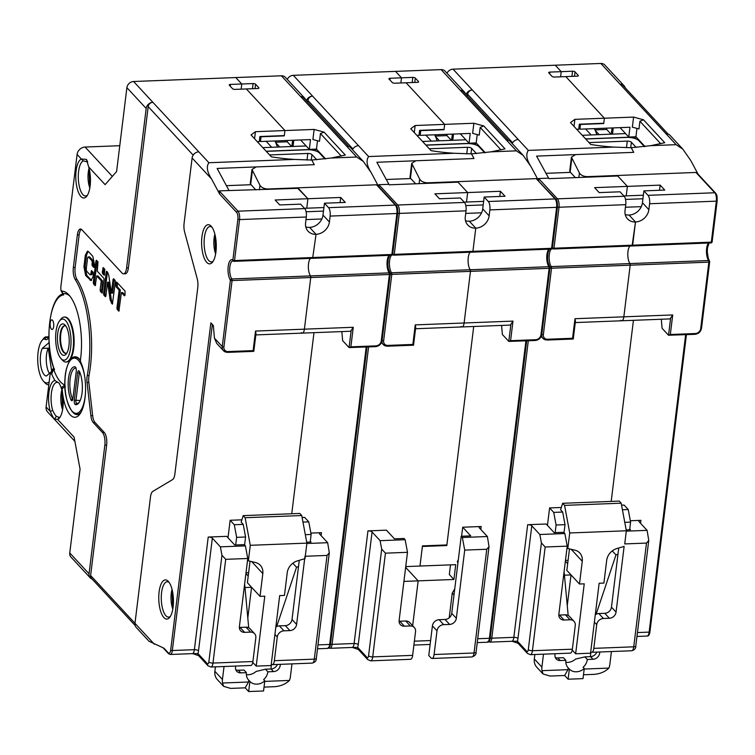 <?xml version="1.0" encoding="UTF-8"?>
<svg xmlns="http://www.w3.org/2000/svg" width="755" height="755" viewBox="0 0 755 755"><rect width="100%" height="100%" fill="white"/><g stroke="black" fill="none" stroke-linecap="round" stroke-linejoin="round"><path stroke-width="1.13" d="M266.241 151.34L307.464 149.754A9.324 3.445 -173 0 1 319.431 153.01L324.952 158.965M262.806 147.631L306.143 145.951M315.826 149.122L315.788 150.943M266.128 151.217L315.986 149.292M311.268 160.06L311.938 154.577L316.751 159.777M311.938 154.577A3.218 1.189 7 0 0 307.814 153.454L307.002 160.069M269.573 154.935L307.814 153.454M271.696 147.282L266.93 142.148A22.499 19.139 137.2 0 0 266.09 141.308M274.829 140.968A29.568 25.16 -42.8 0 1 277.321 147.065M425.971 145.177L467.185 143.582A9.324 3.445 -173 0 1 479.161 146.838L484.682 152.793M422.526 141.459L465.873 139.788M475.556 142.95L475.508 144.781M425.858 145.045L475.716 143.12M470.988 153.888L471.667 148.414L476.481 153.605M471.667 148.414A3.218 1.189 7 0 0 467.534 147.291L466.722 153.897M429.302 148.763L467.534 147.291M431.416 141.119L426.65 135.976A22.499 19.139 137.2 0 0 425.82 135.136M434.559 134.796A29.568 25.16 -42.8 0 1 437.051 140.902M567.666 563.674L565.372 561.192L567.666 563.674M572.224 650.074L575.65 653.783L590.552 653.207L599.14 583.256L603.906 583.077L606.699 560.314A12.854 10.938 -42.8 0 1 616.948 548.517L624.13 546.394L616.061 612.107A6.427 5.474 -42.8 0 1 609.379 618.26L603.415 618.487A6.427 5.474 137.2 0 0 596.724 624.649L593.817 648.356A6.427 2.397 87.8 0 1 591.769 652.301A6.427 2.397 87.8 0 1 590.797 651.81L590.731 651.744M571.167 549.281L582.265 561.258A12.854 10.938 -42.8 0 0 579.774 552.971A12.854 10.938 -42.8 0 0 574.838 550.15L567.817 548.489L569.723 532.964L626.348 530.784L624.734 543.921L646.488 543.081L648.762 540.467L647.11 530.359L639.079 521.696A3.218 1.189 -173 0 1 638.862 521.186A3.218 1.189 -173 0 1 640.91 520.337L630.331 520.752M621.563 505.161L624.102 505.057L628.235 509.521L630.585 522.13L629.651 529.755M611.201 501.414L633.436 320.328L611.201 501.414M616.061 612.107L611.474 607.152L618.732 547.988M611.474 607.152A6.427 5.474 -42.8 0 1 604.783 613.305L609.379 618.26M595.28 614.74A6.427 5.474 137.2 0 1 598.828 613.541L604.783 613.305M626.178 529.887L630.472 529.727L629.745 528.944M647.11 530.359L626.301 531.161M575.65 653.783L584.238 583.832L579.472 584.021L566.845 570.393L569.487 548.885M582.265 561.258L579.472 584.021M698.149 174.273L690.702 160.428L682.841 149.15L676.15 144.677L650.744 145.668L631.237 147.706L633.738 152.35L631.237 147.716L613.9 147.083L528.349 150.387C525.64 154.19 526.518 159.588 530.973 166.6L538.419 180.445L530.973 166.6L523.111 155.322L516.429 150.849L491.014 151.84L471.516 153.878L474.008 158.522L471.516 153.878L454.18 153.256L368.619 156.559C365.911 160.353 366.788 165.76 371.252 172.763L378.689 186.608L371.252 172.763L363.391 161.494L356.7 157.021L331.294 158.012L311.787 160.041L314.288 164.684L311.787 160.051L294.45 159.428L208.899 162.731C206.19 166.525 207.059 171.923 211.523 178.935L219.686 194.111L219.158 190.873L298.291 188.325L307.927 198.725L306.766 208.21L323.914 207.549M625.234 214.543A12.854 10.938 137.2 0 0 629.066 215.052L635.493 221.989L629.066 215.052A12.854 10.938 137.2 0 0 642.439 202.736L643.892 190.883L648.026 195.337A6.427 2.397 87.8 0 1 649.593 203.746L648.866 209.673A12.854 10.938 -42.8 0 1 635.493 221.989L632.095 245.913L632.643 245.177L711.314 242.138L716.344 201.16A6.427 2.397 -92.2 0 0 714.777 192.761A1.284 1.095 -42.8 0 1 715.58 193.072C716.995 195.328 717.118 195.016 717.165 200.83A1.284 0.472 -173 0 1 716.344 201.16L649.593 203.746M659.53 190.279L660.163 185.126L664.749 190.071L643.892 190.883M623.913 195.96L643.364 195.215M613.9 147.083A84.909 31.408 -173 0 1 599.602 145.753A78.227 28.945 -173 0 1 590.769 144.469L570.487 122.603L574.885 119.347L604.387 118.214L565.806 76.604L554.491 77.048A1.925 0.717 -173 0 1 552.009 76.368L548.791 72.905A1.925 0.717 -173 0 1 548.668 72.603A1.925 0.717 -173 0 1 549.895 72.093L572.545 71.215A1.925 0.717 -173 0 1 575.017 71.885L578.236 75.358A1.925 0.717 -173 0 1 578.358 75.66A1.925 0.717 -173 0 1 577.131 76.17L565.806 76.604L604.387 118.214L603.726 123.546L580.482 124.443L579.906 129.19L629.963 127.255L628.764 137.032L620.053 127.633M628.764 137.032L635.918 136.759L645.006 146.555M575.621 154.596L633.738 152.35L536.588 156.106L548.904 178.642L617.741 175.99L627.386 186.391L626.216 195.875L627.386 186.391L617.279 175.49L587.475 176.642C583.672 176.566 580.972 175.339 579.406 172.933L571.431 157.163L575.621 154.596M571.78 158.758L570.157 171.998L569.751 170.847M570.157 171.998L575.367 177.623M617.212 176.009L617.279 175.49L695.95 172.451L697.431 173.499M660.163 185.126L594.6 187.655L599.196 192.61L620.053 191.798L624.187 196.262A6.427 2.397 -92.2 0 1 625.753 204.662L559.002 207.238A1.284 0.472 -173 0 1 557.454 206.879M682.841 149.15L670.034 135.343A6.427 5.474 137.2 0 0 666.052 133.786L620.129 84.258A6.427 5.474 -42.8 0 1 624.111 85.815A6.427 5.474 -42.8 0 1 625.225 87.825M668.109 134.088L622.922 85.343A4.502 3.832 137.2 0 0 620.129 84.258L600.838 63.458L555.246 65.213L561.22 71.65L560.587 76.812L561.22 71.65L555.246 65.213L453.038 69.158A6.427 5.474 137.2 0 0 446.988 73.216M624.111 85.815L604.831 65.015A6.427 5.474 137.2 0 0 600.838 63.458M552.424 247.848A1.284 0.472 7 0 0 553.972 248.216A1.284 0.481 87.8 0 1 553.566 248.999L632.237 245.96A1.284 0.481 -92.2 0 0 632.237 245.96A1.284 0.481 -92.2 0 0 632.643 245.177L635.493 221.989A12.854 10.938 -42.8 0 1 627.518 218.874A12.854 10.938 -42.8 0 1 625.027 210.588L625.753 204.662M629.934 263.589A9.645 3.596 87.8 0 1 627.801 254.284A9.645 3.596 87.8 0 1 629.963 246.055A9.645 3.596 -92.2 0 0 627.801 254.275A9.645 3.596 -92.2 0 0 629.925 263.57A1.284 0.481 87.8 0 1 630.189 265.184L629.925 263.58L708.596 260.532A1.284 1.029 -34.8 0 1 709.587 261.607A1.284 0.472 -173 0 1 709.672 261.815A1.284 0.472 -173 0 1 708.86 262.145L551.518 268.223A1.284 0.472 -173 0 1 549.961 267.855M541.807 334.323A1.284 0.472 7 0 0 543.355 334.682A5.143 4.379 137.2 0 0 547.545 339.24A1.284 0.481 87.8 0 1 547.13 340.033L573.253 339.023L575.452 321.186L574.98 318.714L623.847 316.826L630.189 265.184L623.847 316.826A6.427 2.397 87.8 0 1 621.799 320.771A6.427 2.397 -92.2 0 0 623.847 316.826L672.714 314.939L670.629 318.044A6.427 2.397 87.8 0 1 669.477 318.931L621.799 320.771A6.427 2.397 -92.2 0 1 620.827 320.28M672.714 314.939L670.317 334.503L668.524 335.239L662.088 328.302L661.295 319.252M694.742 334.229A1.284 0.481 -92.2 0 0 694.94 334.323L668.524 335.239L670.629 318.044M642.93 198.754L625.536 199.424M611.069 134.173L606.68 129.445L606.841 128.142M612.06 127.944L611.295 134.163M599.149 134.635L595.233 130.417M594.978 129.898L606.68 129.445M613.258 127.897L612.494 134.116M576.707 129.313L578.707 129.228L579.33 124.197L603.764 123.254L604.387 118.214L633.587 117.082L643.496 119.781L664.749 142.704L650.744 145.668M660.748 143.743L639.9 121.253L638.957 128.954L632.35 127.161L633.587 117.082M635.918 136.759L636.946 128.407M579.906 129.19L578.859 128.057M639.9 121.253L643.496 119.781M547.451 525.414L549.602 507.936L561.333 507.483M567.26 605.661L571.035 574.914L564.429 575.206M534.87 654.5L534.323 658.964A12.854 10.938 137.2 0 0 536.814 667.25L542.769 673.677M590.363 656.661L590.938 651.952M568.109 679.207L569.355 669.1L568.204 667.864L567.977 669.666L564.665 675.489L568.109 679.207L583.011 678.632L584.247 668.524L583.105 667.288A11.57 9.843 -42.8 0 0 587.324 659.483L584.899 656.869L575.527 659.115A11.57 9.843 -42.8 0 1 565.816 662.295M534.323 658.964L541.901 667.137A12.854 10.938 137.2 0 0 542.005 670.676L543.034 673.979L550.065 676.055L564.665 675.489M567.977 669.666L542.005 670.676M541.901 667.137L543.487 654.17M568.166 615.41L564.098 571.592M555.218 653.717A6.427 5.474 137.2 0 0 556.218 658.973A6.427 5.474 137.2 0 0 560.21 660.531L565.873 660.314A11.57 9.843 -42.8 0 0 568.109 667.769A11.57 9.843 -42.8 0 0 568.204 667.864M584.247 668.524A11.57 9.843 -42.8 0 1 569.355 669.1M560.21 660.531L557.785 657.916L563.438 657.699L565.873 660.314M611.427 651.546L609.842 664.513A12.854 10.938 137.2 0 1 608.851 668.09L584.191 669.043M587.324 659.483L592.986 659.266A6.427 5.474 137.2 0 0 599.706 651.999M617.977 554.151L615.986 554.916L596.11 614.249M583.483 674.762L594.166 674.357C600.338 673.781 605.227 671.686 608.851 668.09M615.986 554.916L612.267 550.914M622.422 509.748L628.235 509.521M555.151 532.634L556.086 524.999L553.736 512.4L562.673 512.05L560.606 509.823L562.635 503.292L619.26 501.103L621.195 503.189L626.348 530.784M553.736 512.4L549.602 507.936M624.772 522.347L630.585 522.13M569.723 532.964L564.58 505.378L562.635 503.292M621.195 503.189L564.58 505.378M562.673 512.05L565.023 524.659L564.042 532.652M567.817 548.489L567.033 547.649M556.086 524.999L565.023 524.659M596.507 652.122L596.724 652.358A6.427 5.474 -42.8 0 1 590.561 656.652L584.899 656.869M557.785 657.916A6.427 5.474 -42.8 0 1 555.265 657.426M585.701 139.005L626.914 137.41A9.324 3.445 -173 0 1 638.881 140.666L644.411 146.63M582.256 135.287L625.593 133.616M635.276 136.778L635.238 138.609M585.578 138.882L635.436 136.957M630.718 147.716L631.388 142.242L636.201 147.433M631.388 142.242A3.218 1.189 7 0 0 627.263 141.119L626.452 147.725M589.023 142.591L627.263 141.119M591.146 134.947L586.38 129.803A22.499 19.139 137.2 0 0 585.55 128.963M594.279 128.633A29.568 25.16 -42.8 0 1 596.771 134.73M49.537 348.13L42.28 348.414L49.084 342.581M51.576 370.497L48.244 348.178A15.242 5.691 87.8 0 0 49.386 373.461M48.735 384.795L48.811 384.795A24.103 8.994 87.8 0 1 48.735 384.795A24.103 8.994 87.8 0 1 45.045 382.908L43.479 381.2A22.178 8.267 -92.2 0 0 49.16 381.964M44.366 337.711L42.856 339.618A22.178 8.267 -92.2 0 0 41.912 340.618L43.337 338.797A24.103 8.994 87.8 0 1 44.366 337.711L44.885 337.268A7.71 2.878 87.8 0 1 45.687 336.919A7.71 2.878 87.8 0 1 46.489 337.183L44.573 339.118A5.785 2.161 -92.2 0 0 43.375 339.174L44.885 337.268M42.856 339.618L43.375 339.174M41.912 340.618A22.178 8.267 -92.2 0 0 37.75 361.098A22.178 8.267 -92.2 0 0 43.479 381.2M50.812 372.243L46.404 376.018A15.242 5.691 87.8 0 1 40.732 365.307A15.242 5.691 87.8 0 1 42.28 348.414M48.905 337.9L47.659 338.967A14.789 5.511 87.8 0 1 44.573 339.118M48.886 337.268A12.854 4.794 87.8 0 1 47.829 337.636A12.854 4.794 87.8 0 1 46.489 337.183L48.886 337.098M215.42 666.844L214.873 671.308A12.854 10.938 137.2 0 0 217.364 679.585L223.32 686.012M228.001 537.749L230.152 520.28L241.883 519.827M302.113 517.496L304.652 517.401L308.786 521.856L311.135 534.465L310.201 542.09M250.037 561.229L247.395 582.737L260.022 596.356L262.815 573.592A12.854 10.938 -42.8 0 0 260.324 565.316A12.854 10.938 -42.8 0 0 255.388 562.484L248.367 560.833L247.583 559.984M247.81 618.005L251.585 587.258M270.913 668.996L271.489 664.296M248.659 691.542L249.905 681.444L248.754 680.198L248.527 682.01L245.215 687.833L248.659 691.542L263.561 690.967L264.797 680.868L263.655 679.632A11.57 9.843 -42.8 0 0 267.874 671.827L265.449 669.204L256.077 671.459A11.57 9.843 -42.8 0 1 246.357 674.64M214.873 671.308L222.442 679.481A12.854 10.938 137.2 0 0 222.555 683.011L223.584 686.314L230.615 688.4L245.215 687.833M248.527 682.01L222.555 683.011M222.442 679.481L224.037 666.514M248.716 627.754L244.639 583.926M235.768 666.061A6.427 5.474 137.2 0 0 236.768 671.318A6.427 5.474 137.2 0 0 240.751 672.875L246.413 672.648A11.57 9.843 -42.8 0 0 248.659 680.104A11.57 9.843 -42.8 0 0 248.754 680.198M264.797 680.868A11.57 9.843 -42.8 0 1 249.905 681.444M240.751 672.875L238.325 670.251L243.988 670.034L246.413 672.648M291.977 663.881L290.392 676.858A12.854 10.938 137.2 0 1 289.401 680.434L264.741 681.387M267.874 671.827L273.536 671.601A6.427 5.474 137.2 0 0 280.256 664.334M298.527 566.495L296.536 567.26L276.66 626.593M264.033 687.107L274.716 686.691C280.888 686.116 285.777 684.03 289.401 680.434M296.536 567.26L292.817 563.258M306.898 543.119L250.273 545.308L245.13 517.722L243.185 515.627L299.81 513.438L301.745 515.533L306.898 543.119L304.992 558.643L297.489 560.861A12.854 10.938 -42.8 0 0 287.249 572.649L284.456 595.412L279.69 595.601L271.102 665.542L256.2 666.118L264.788 596.176L260.022 596.356M302.972 522.082L308.786 521.856M235.702 544.968L236.636 537.343L234.286 524.734L243.223 524.395L241.156 522.158L243.185 515.627M234.286 524.734L230.152 520.28M305.322 534.691L311.135 534.465M301.745 515.533L245.13 517.722M243.223 524.395L245.573 536.994L244.592 544.987M250.273 545.308L248.367 560.833M236.636 537.343L245.573 536.994M252.774 662.418L256.2 666.118M277.057 664.466L277.274 664.693A6.427 5.474 -42.8 0 1 271.111 668.987L265.449 669.204M238.325 670.251A6.427 5.474 -42.8 0 1 235.815 669.77M80.2 400.499L74.273 400.216L77.642 372.762A3.218 1.199 -92.2 0 1 79.162 371.035A3.218 1.199 -92.2 0 1 79.511 371.602A18.96 7.069 87.8 0 1 78.784 402.981A18.96 7.069 87.8 0 1 75.453 404.652L76.633 403.33A1.925 0.717 87.8 0 1 75.925 400.66L79.294 373.206A1.925 0.717 87.8 0 1 79.728 372.092M74.273 400.216A3.218 1.199 -92.2 0 0 75.453 404.652M72.801 399.291A1.925 0.717 87.8 0 1 72.508 398.876L71.027 399.886A18.96 7.069 87.8 0 1 68.497 378.434A18.96 7.069 87.8 0 1 75.085 366.826L75.802 367.562M71.027 399.886A3.218 1.199 -92.2 0 0 72.338 400.405A3.218 1.199 -92.2 0 0 72.895 398.725L76.264 371.271A3.218 1.199 -92.2 0 0 75.481 367.072A3.218 1.199 -92.2 0 0 75.085 366.826M79.256 402.311A17.676 6.597 87.8 0 1 77.142 403.359A17.676 6.597 87.8 0 1 76.633 403.33L77.652 403.283M72.876 398.866L72.508 398.876A17.676 6.597 87.8 0 1 70.073 379.52A17.676 6.597 87.8 0 1 75.783 368.034A17.676 6.597 87.8 0 1 75.991 368.034M466.033 94.573A6.427 5.474 -42.8 0 1 472.319 89.968A4.502 3.832 137.2 0 0 467.638 94.271L467.42 96.074M538.608 180.643L538.608 178.529L548.441 178.152M547.545 339.24L572.573 338.278L573.158 338.919L572.573 338.278L574.98 318.714M490.24 637.824A1.284 0.472 7 0 0 491.788 638.192L513.844 637.343A6.427 2.397 87.8 0 1 511.796 641.288L517.411 641.212A3.218 2.737 137.2 0 0 518.034 643.279M513.928 641.42L514.693 641.637M453.038 69.158L518.241 139.496A6.427 5.474 137.2 0 0 512.201 143.544M574.885 119.347L574.017 126.406M545.846 173.329L570.497 172.376M508.379 140.26L463.192 91.515A4.502 3.832 137.2 0 0 460.399 90.421A6.427 5.474 -42.8 0 1 464.391 91.978A6.427 5.474 -42.8 0 1 465.495 93.997M464.391 91.978L445.101 71.178A6.427 5.474 137.2 0 0 441.118 69.62L293.308 75.33A6.427 5.474 137.2 0 0 287.259 79.388M501.027 149.905L480.18 127.425L479.227 135.126L472.63 133.333L473.866 123.254L444.657 124.377L406.086 82.776L394.761 83.21A1.925 0.717 -173 0 1 392.289 82.54L389.07 79.077A1.925 0.717 -173 0 1 388.948 78.765A1.925 0.717 -173 0 1 390.165 78.256L401.49 77.822L400.858 82.975L401.49 77.822L395.526 71.385L401.49 77.822L412.815 77.388A1.925 0.717 -173 0 1 415.297 78.058L418.506 81.531A1.925 0.717 -173 0 1 418.638 81.833A1.925 0.717 -173 0 1 417.411 82.342L406.086 82.776L444.657 124.377L444.006 129.718L420.761 130.615L420.176 135.353L470.242 133.418L469.044 143.205L460.323 133.805M403.925 581.407L418.157 580.859L412.655 625.725L418.157 580.859L405.643 567.364L418.157 580.859L453.915 579.481L449.329 574.527L450.509 564.863M454.736 588.938L452.245 593.109L449.206 617.817M457.926 562.966L457.294 561.654L458.313 559.832M462.353 537.494L464.712 550.102L486.758 549.253L489.032 546.639L487.39 536.531L462.353 537.494L461.211 536.258L470.743 535.89L462.711 527.226L461.598 536.248M462.711 527.226L481.18 526.509A3.218 1.189 -173 0 0 479.142 527.358A3.218 1.189 -173 0 0 479.349 527.868L487.39 536.531M446.818 545.535L473.715 326.49L446.884 544.94L422.451 545.884L419.978 566.042L422.385 546.478L446.818 545.535L446.29 544.968M453.915 579.481L455.737 564.665L405.737 566.59M431.067 657.983L428.774 655.5L432.407 625.867A6.427 5.474 137.2 0 1 439.099 619.704L445.054 619.477L449.65 624.432L443.695 624.659A6.427 5.474 137.2 0 0 437.003 630.821L434.087 654.528A6.427 2.397 87.8 0 1 432.039 658.473A6.427 2.397 87.8 0 1 431.067 657.983M464.712 550.102L456.341 618.269L451.745 613.315A6.427 5.474 -42.8 0 1 445.054 619.477M451.745 613.315L461.211 536.258M456.341 618.269A6.427 5.474 -42.8 0 1 449.65 624.432M457.294 561.654L457.992 562.409M452.245 593.109L453.991 594.997M382.077 340.496A1.284 0.472 7 0 0 383.634 340.854A5.143 4.379 137.2 0 0 387.815 345.412A1.284 0.481 87.8 0 1 387.409 346.205L413.532 345.195L415.722 327.359L415.25 324.886L512.994 321.111L510.909 324.216A6.427 2.397 87.8 0 1 509.757 325.103L462.069 326.943A6.427 2.397 -92.2 0 0 464.117 322.998L470.459 271.356L464.117 322.998A6.427 2.397 87.8 0 1 462.069 326.943A6.427 2.397 -92.2 0 1 461.097 326.453M501.575 325.414L502.368 334.474L508.794 341.411L535.21 340.496A1.284 0.481 -92.2 0 0 535.625 339.703A5.143 4.379 137.2 0 0 540.976 334.776A1.284 0.472 7 0 0 541.788 334.437A1.284 0.472 7 0 0 541.703 334.238M510.909 324.216L508.794 341.411L510.588 340.675L535.625 339.703M549.942 268.006A1.284 1.284 0 0 0 549.725 267.091A1.284 1.029 145.2 0 1 549.866 267.78A1.284 0.472 -173 0 1 549.951 267.978A1.284 0.472 -173 0 1 549.13 268.318L470.459 271.356L470.205 269.752A9.645 3.596 87.8 0 1 468.081 260.456A9.645 3.596 87.8 0 1 470.233 252.217A9.645 3.596 -92.2 0 0 468.081 260.447A9.645 3.596 -92.2 0 0 470.205 269.743A1.284 0.481 87.8 0 1 470.459 271.356L391.788 274.395A1.284 0.472 -173 0 1 390.231 274.027M551.037 249.046A1.284 0.481 -92.2 0 0 551.178 249.093A1.284 0.481 -92.2 0 0 551.594 248.301A1.284 0.472 7 0 0 552.405 247.97A1.284 0.472 7 0 0 552.32 247.763M392.694 254.02A1.284 0.472 7 0 0 394.252 254.378A1.284 0.481 87.8 0 1 393.836 255.171L472.507 252.132A1.284 0.481 -92.2 0 0 472.507 252.132A1.284 0.481 -92.2 0 0 472.923 251.339L472.375 252.085L472.923 251.339L551.594 248.301L556.624 207.332L489.872 209.909L489.146 215.845A12.854 10.938 -42.8 0 1 475.763 228.152L472.923 251.339L475.763 228.152L469.336 221.224A12.854 10.938 137.2 0 0 482.709 208.909L484.172 197.055L488.306 201.51A6.427 2.397 87.8 0 1 489.872 209.909M499.801 196.451L500.433 191.289L505.029 196.243L484.172 197.055M485.276 152.718L476.188 142.921L469.044 143.205M464.183 202.132L483.634 201.377M415.901 160.768L474.008 158.522L376.868 162.268L389.174 184.815L458.011 182.153L467.656 192.563L466.496 202.047L467.656 192.563L457.558 181.662L427.755 182.814C423.942 182.738 421.252 181.502 419.676 179.105L411.711 163.335L415.901 160.768M412.06 164.93L410.427 178.171L415.646 183.795M410.427 178.171L410.031 177.019M457.492 182.181L457.558 181.662L536.22 178.624L555.85 199.244A1.284 1.095 -42.8 0 0 555.048 198.933L536.22 178.624M500.433 191.289L434.88 193.827L439.467 198.782L460.333 197.97L464.457 202.434A6.427 2.397 -92.2 0 1 466.033 210.834L399.282 213.41A1.284 0.472 -173 0 1 397.725 213.052M523.111 155.322L510.314 141.515A6.427 5.474 137.2 0 0 506.322 139.958L441.118 69.62M473.866 123.254L483.766 125.943L505.029 148.877L491.014 151.84M477.217 134.579L476.188 142.921M465.505 220.715A12.854 10.938 137.2 0 0 469.336 221.224L475.763 228.152A12.854 10.938 -42.8 0 1 467.798 225.047A12.854 10.938 -42.8 0 1 465.307 216.761L466.033 210.834M483.2 204.926L465.807 205.596M447.111 134.314L446.951 135.617L451.339 140.345M451.575 140.336L452.339 134.116M435.512 136.589L439.419 140.807M435.248 136.07L446.951 135.617M452.764 140.288L453.529 134.069M420.176 135.353L419.129 134.23M483.766 125.943L480.18 127.425M527.669 524.716L546.148 523.998L554.179 532.671L563.721 532.303L564.863 533.54L539.834 534.502L541.401 542.911L545.167 546.998L532.426 650.725A6.427 2.397 87.8 0 1 530.378 654.679L527.415 653.405A3.218 2.737 -42.8 0 1 526.792 651.329L517.411 641.212A9.645 3.596 -92.2 0 0 517.968 638.466A3.218 1.189 7 0 0 513.844 637.343L527.669 524.716A3.218 1.189 -173 0 1 531.794 525.839L539.834 534.502M568.081 560.323L565.467 560.418M530.378 654.679L570.318 653.132A6.427 2.397 -92.2 0 0 572.365 649.187L575.272 625.48A6.427 5.474 137.2 0 0 574.026 621.337A6.427 5.474 137.2 0 0 570.044 619.779L564.079 620.006A6.427 5.474 -42.8 0 1 560.097 618.449A6.427 5.474 -42.8 0 1 558.851 614.315L567.222 546.148L564.863 533.54M564.079 620.006L559.493 615.061A6.427 5.474 -42.8 0 1 558.804 615.042M559.493 615.061L565.448 614.825A6.427 5.474 137.2 0 1 569.43 616.382L574.026 621.337M567.222 546.148L545.167 546.998M306.303 100.745A6.427 5.474 -42.8 0 1 312.598 96.13A4.502 3.832 137.2 0 0 307.917 100.443L307.691 102.246M378.878 186.815L378.887 184.701L388.721 184.324M387.815 345.412L412.853 344.45L413.438 345.092L412.853 344.45L415.25 324.886M352.066 647.46L357.681 647.384A3.218 2.737 137.2 0 0 358.304 649.451L367.685 659.568A3.218 2.737 -42.8 0 1 367.062 657.501L357.681 647.384A9.645 3.596 -92.2 0 0 358.248 644.628A3.218 1.189 7 0 0 354.114 643.505A6.427 2.397 87.8 0 1 352.066 647.46L330.02 648.309L328.246 647.497M354.208 647.592L354.963 647.809M454.18 153.256A84.909 31.408 -173 0 1 439.872 151.925A78.227 28.945 -173 0 1 431.039 150.641L410.758 128.765L415.156 125.519L444.657 124.377L444.044 129.416L419.601 130.36L418.987 135.4L416.986 135.475M293.308 75.33L358.521 145.668A6.427 5.474 137.2 0 0 352.472 149.716M415.156 125.519L414.287 132.578M386.126 179.492L410.777 178.539M348.659 146.423L303.472 97.688A4.502 3.832 137.2 0 0 300.679 96.593A6.427 5.474 -42.8 0 1 304.661 98.15A6.427 5.474 -42.8 0 1 305.775 100.17M304.661 98.15L285.381 77.35A6.427 5.474 137.2 0 0 281.389 75.793L235.796 77.557L241.77 83.994L241.138 89.147L241.77 83.994L253.095 83.56A1.925 0.717 -173 0 1 255.567 84.23L258.786 87.693A1.925 0.717 -173 0 1 258.908 88.005A1.925 0.717 -173 0 1 257.682 88.505L246.357 88.948L284.937 130.549L284.276 135.881L261.032 136.787L260.456 141.525L310.513 139.59L309.314 149.367L300.603 139.977M248.216 576.018L245.922 573.536L248.216 576.018M310.881 533.087L321.46 532.681A3.218 1.189 -173 0 0 319.412 533.53A3.218 1.189 -173 0 0 319.629 534.03L327.661 542.703L306.851 543.506M291.751 513.749L313.986 332.662L291.751 513.749M272.319 664.645L312.249 663.098A6.427 2.397 -92.2 0 0 314.297 659.153L327.038 555.425L304.982 556.275L296.611 624.442A6.427 5.474 -42.8 0 1 289.929 630.595L283.965 630.831A6.427 5.474 137.2 0 0 277.274 636.984L274.367 660.701A6.427 2.397 87.8 0 1 272.319 664.645A6.427 2.397 87.8 0 1 271.338 664.145L271.281 664.079M306.728 542.232L311.022 542.062L310.296 541.288M296.611 624.442L292.025 619.487A6.427 5.474 -42.8 0 1 285.333 625.65L289.929 630.595M292.025 619.487L299.282 560.333M285.333 625.65L279.369 625.876A6.427 5.474 137.2 0 0 275.82 627.075M327.038 555.425L329.312 552.811L327.661 542.703M375.292 346.564A1.284 0.481 -92.2 0 0 375.49 346.658A1.284 0.481 -92.2 0 0 375.896 345.875A5.143 4.379 137.2 0 0 381.247 340.949A1.284 0.472 7 0 0 382.068 340.609L390.222 274.15A1.284 1.284 0 0 0 390.005 273.263A1.284 1.029 145.2 0 1 390.137 273.942A1.284 0.472 -173 0 1 390.222 274.15A1.284 0.472 -173 0 1 389.41 274.49L310.739 277.529L310.475 275.915A1.284 0.481 87.8 0 1 310.739 277.529L232.068 280.567L223.905 347.026A5.143 4.379 137.2 0 0 228.095 351.585A1.284 0.481 87.8 0 1 227.68 352.368L253.803 351.368L255.992 333.531L255.52 331.058L353.264 327.283L351.179 330.388A6.427 2.397 87.8 0 1 350.027 331.275L302.349 333.115A6.427 2.397 -92.2 0 0 304.397 329.171L310.739 277.529L304.397 329.171A6.427 2.397 87.8 0 1 302.349 333.115A6.427 2.397 -92.2 0 1 301.368 332.615M341.845 331.587L342.638 340.647L349.065 347.574L375.49 346.658C379.095 346.196 381.294 344.176 382.068 340.609A1.284 0.472 7 0 0 381.983 340.411M351.179 330.388L349.065 347.574L350.867 346.838L375.896 345.875M312.759 258.304A1.284 0.481 -92.2 0 0 312.787 258.304L234.116 261.343A1.284 1.284 0 0 1 233.295 261.088A1.284 1.142 -53.3 0 1 232.87 260.107A1.284 0.472 7 0 0 234.522 260.55A1.284 0.481 87.8 0 1 234.116 261.343A1.284 0.481 87.8 0 1 233.974 261.296A1.284 1.142 -53.3 0 1 233.295 261.088L232.918 260.928A9.645 3.596 -92.2 0 0 229.728 268.176A9.645 3.596 -92.2 0 0 231.804 278.954L310.475 275.915A9.645 3.596 87.8 0 1 308.351 266.628A9.645 3.596 87.8 0 1 310.513 258.389A9.645 3.596 -92.2 0 0 308.351 266.619A9.645 3.596 -92.2 0 0 310.475 275.915L389.146 272.876A9.645 3.596 87.8 0 1 387.022 263.58A9.645 3.596 87.8 0 1 389.184 255.35M312.645 258.257L316.043 234.324L312.645 258.257M391.316 255.218A1.284 0.481 -92.2 0 0 391.458 255.266L312.796 258.304A1.284 0.481 -92.2 0 0 313.193 257.512L391.864 254.473A1.284 0.472 7 0 0 392.685 254.133A1.284 0.472 7 0 0 392.6 253.935M330.143 216.081L329.416 222.008A12.854 10.938 -42.8 0 1 316.043 234.324L309.616 227.387A12.854 10.938 137.2 0 0 322.989 215.071L324.442 203.218L328.576 207.682A6.427 2.397 87.8 0 1 330.143 216.081L396.894 213.505A6.427 2.397 -92.2 0 0 395.327 205.096L376.5 184.796L268.025 188.986C264.212 188.91 261.523 187.674 259.956 185.277L251.981 169.498L256.171 166.93L314.288 164.684L217.138 168.44L228.991 190.487M340.08 202.614L340.713 197.461L345.299 202.415L324.442 203.218M325.547 158.89L316.468 149.094L309.314 149.367M252.33 171.102L250.707 184.343L255.917 189.967M250.707 184.343L250.301 183.191M297.763 188.344L307.927 198.725L306.766 208.21L304.463 208.304M340.713 197.461L275.15 199.99L279.746 204.945L300.603 204.143L304.737 208.597A6.427 2.397 -92.2 0 1 306.303 217.006L239.552 219.582A1.284 0.472 -173 0 1 237.9 219.129A5.143 1.916 87.8 0 0 236.645 212.41A1.284 1.095 -42.8 0 1 237.985 211.173L304.737 208.597M377.981 185.843L376.5 184.796M363.391 161.494L350.584 147.678A6.427 5.474 137.2 0 0 346.602 146.121L281.389 75.793M341.298 156.077L320.45 133.588L319.507 141.298L312.9 139.496L314.137 129.426L284.937 130.549L284.314 135.589L259.88 136.532L259.258 141.572L257.257 141.647M314.137 129.426L324.046 132.116L345.299 155.049L331.294 158.012M317.496 140.751L316.468 149.094M305.784 226.887A12.854 10.938 137.2 0 0 309.616 227.387L316.043 234.324A12.854 10.938 -42.8 0 1 308.068 231.209A12.854 10.938 -42.8 0 1 305.577 222.933L306.303 217.006M323.48 211.089L306.086 211.768M287.391 140.487L287.23 141.78L291.619 146.517M291.845 146.508L292.61 140.279M275.783 142.761L279.69 146.98M275.528 142.233L287.23 141.78M293.044 146.461L293.808 140.241M260.456 141.525L259.409 140.392M324.046 132.116L320.45 133.588M358.248 644.628L372.073 532.011A3.218 1.189 -173 0 0 367.949 530.888L386.418 530.17L394.459 538.834L403.991 538.466L405.142 539.712L380.105 540.674L381.681 549.083L385.437 553.17L372.706 656.897A6.427 2.397 87.8 0 1 370.658 660.842L367.685 659.568M372.073 532.011L380.105 540.674M370.658 660.842L410.588 659.304A6.427 2.397 -92.2 0 0 412.636 655.359L415.543 631.642A6.427 5.474 137.2 0 0 414.297 627.509A6.427 5.474 137.2 0 0 410.314 625.952L404.359 626.178A6.427 5.474 -42.8 0 1 400.367 624.621A6.427 5.474 -42.8 0 1 399.121 620.478L407.492 552.311L405.142 539.712M404.359 626.178L399.763 621.223A6.427 5.474 -42.8 0 1 399.074 621.214M399.763 621.223L405.718 620.997A6.427 5.474 137.2 0 1 409.71 622.554L414.297 627.509M407.492 552.311L385.437 553.17M87.467 195.168A17.676 6.597 87.8 0 1 85.598 195.989A17.676 6.597 87.8 0 1 82.908 194.62A17.676 6.597 87.8 0 1 78.596 171.508A17.676 6.597 87.8 0 1 83.324 160.862L87.646 161.995L86.429 159.371L81.351 159.031L83.314 160.862M294.45 159.428A84.909 31.408 -173 0 1 280.152 158.088A78.227 28.945 -173 0 1 271.319 156.814L251.037 134.937L255.435 131.691L284.937 130.549L246.357 88.948L235.031 89.383A1.925 0.717 -173 0 1 232.559 88.712L229.341 85.239A1.925 0.717 -173 0 1 229.218 84.938A1.925 0.717 -173 0 1 230.445 84.428L241.77 83.994L235.796 77.557L133.588 81.502A6.427 5.474 137.2 0 0 126.897 87.655L116.6 171.536L105.105 184.645L88.675 166.93A19.602 7.314 87.8 0 1 86.759 196.215A19.602 7.314 87.8 0 1 76.302 184.022A19.602 7.314 87.8 0 1 81.351 159.031L77.095 154.435L60.778 287.344L60.957 290.364L61.834 291.119A48.537 18.101 87.8 0 1 68.884 294.931A48.537 18.101 87.8 0 1 80.417 360.211L80.596 361.824A31.502 11.75 87.8 0 1 79.615 414.438A31.502 11.75 87.8 0 1 62.165 388.58L61.702 387.353L64.911 385.041M92.223 579.17A6.427 5.474 -42.8 0 1 90.298 577.915L71.008 557.115A6.427 5.474 137.2 0 1 69.762 552.971L80.058 469.1L74.103 437.164L57.673 419.44L59.286 417.468A17.676 6.597 87.8 0 0 60.249 416.854M90.298 577.915A6.427 5.474 -42.8 0 1 89.052 573.781L104.841 445.148A9.645 3.596 87.8 0 0 102.491 432.539L93.224 422.545L95.007 422.47L104.284 432.473A9.645 3.596 87.8 0 1 106.634 445.082L90.619 575.489A4.502 3.832 137.2 0 0 91.497 578.387L135.107 625.433M81.332 229.275A9.645 3.596 -92.2 0 0 79.143 234.862L75.132 267.478L73.348 267.553A9.645 3.596 -92.2 0 0 75.179 279.463A70.715 26.378 87.8 0 1 87.24 375.584A9.645 3.596 -92.2 0 0 87.051 382.54L90.864 415.703A9.645 3.596 -92.2 0 0 93.224 422.545M73.348 267.553L77.35 234.928L79.143 234.862M133.588 81.502L152.869 102.303A6.427 5.474 -42.8 0 0 146.187 108.465L126.604 267.912A9.645 3.596 87.8 0 1 123.537 273.839A9.645 3.596 87.8 0 1 122.074 273.093L81.889 229.756A9.645 3.596 -92.2 0 0 80.426 229.01A9.645 3.596 -92.2 0 0 77.35 234.928M54.549 419.025L56.427 416.288C55.455 415.637 54.209 413.655 52.69 410.352L50.349 411.541C52.963 417.288 54.36 419.78 54.549 419.025L57.673 419.44A19.602 7.314 87.8 0 0 59.532 417.911A19.602 7.314 87.8 0 0 60.891 386.919A48.537 18.101 -92.2 0 0 61.702 387.353M53.662 369.27L53.029 368.931L52.038 369.827L50.038 374.81L46.093 406.954A7.71 6.559 137.2 0 0 47.584 411.919L74.887 441.364M50.358 373.348L51.67 373.933A48.537 18.101 -92.2 0 0 54.945 380.511A19.602 7.314 87.8 0 0 49.037 391.534A19.602 7.314 87.8 0 0 50.349 411.55M52.303 369.516A3.86 1.434 87.8 0 1 52.463 369.28A3.86 1.434 87.8 0 1 53.029 368.931L53.841 369.856L51.312 371.668M52.982 370.884L51.67 373.933M63.703 293.77L63.118 294.214L63.665 294.912A44.677 16.667 87.8 0 0 49.755 322.319A44.677 16.667 87.8 0 0 54.464 369.818L53.029 368.931L54.464 368.931L53.624 369.233L53.964 368.799L54.464 369.818L53.964 368.799M69.932 296.168A45.961 17.148 -92.2 0 0 63.193 293.676L62.372 292.836L63.118 294.214M53.841 369.856A45.961 17.148 -92.2 0 0 64.864 385.022M71.055 359.106A28.926 10.787 87.8 0 1 75.047 356.804A28.926 10.787 87.8 0 1 79.435 359.031A28.926 10.787 87.8 0 1 80.407 360.22M51.387 329.114A4.823 1.803 87.8 0 1 50.141 323.753A4.823 1.803 87.8 0 1 51.746 319.856A4.823 1.803 87.8 0 1 52.482 320.224A4.823 1.803 87.8 0 1 53.737 325.584A4.823 1.803 87.8 0 1 52.123 329.491A4.823 1.803 87.8 0 1 51.387 329.114M59.522 320.922A20.574 7.673 87.8 0 1 65.657 320.658A20.574 7.673 87.8 0 1 70.677 347.545A20.574 7.673 87.8 0 1 60.995 358.587A20.574 7.673 87.8 0 1 60.976 358.559A20.574 7.673 87.8 0 1 55.983 331.7A20.574 7.673 87.8 0 1 59.522 320.922L60.947 319.101A22.499 8.39 87.8 0 1 64.251 317.072L64.845 317.043A22.499 8.39 87.8 0 1 68.261 318.78A22.499 8.39 87.8 0 1 74.103 343.789A22.499 8.39 87.8 0 1 66.582 362.013L65.987 362.032A22.499 8.39 87.8 0 1 62.571 360.295A22.499 8.39 87.8 0 1 62.542 360.267A22.499 8.39 87.8 0 1 62.514 360.239M119.771 145.706L85.117 147.046A7.71 6.559 137.2 0 0 77.095 154.435M62.693 293.431L61.353 291.364L63.193 293.676M61.834 291.119L62.571 292.817M65.392 386.362L62.165 388.58M80.558 413.07A28.926 10.787 87.8 0 1 77.284 414.608A28.926 10.787 87.8 0 1 73.122 412.626M77.746 414.268A28.926 10.787 -92.2 0 0 78.322 414.438M76.095 356.898A28.926 10.787 -92.2 0 0 75.538 357.106M244.979 587.55L251.575 587.296M193.176 155.134L148.188 106.615A4.502 3.832 137.2 0 1 152.869 102.303L198.791 151.831A6.427 5.474 137.2 0 0 192.11 157.993L184.088 223.31A9.645 3.596 87.8 0 0 184.664 232.172L197.206 278.699A9.645 3.596 -92.2 0 1 197.782 287.57L174.896 473.923A9.645 3.596 -92.2 0 1 172.536 479.623L152.831 491.373A9.645 3.596 87.8 0 0 150.471 497.073L134.975 623.309A6.427 5.474 137.2 0 0 136.221 627.443L149.028 641.259L163.929 648.167L168.271 652.839A5.143 1.916 87.8 0 0 170.687 650.083L210.862 322.876L213.344 325.556L214.448 338.155L222.253 346.573L230.417 280.114A10.929 4.077 -92.2 0 1 228.199 266.392A10.929 4.077 -92.2 0 1 232.87 260.107L237.9 219.129M163.892 617.571A19.602 7.314 87.8 0 1 159.107 591.939A19.602 7.314 87.8 0 1 168.327 581.416A19.602 7.314 87.8 0 1 168.356 581.444A19.602 7.314 87.8 0 1 173.414 599.215A19.602 7.314 87.8 0 1 169.743 617.326A19.602 7.314 87.8 0 1 163.892 617.571M206.719 262.363A19.602 7.314 87.8 0 1 201.944 236.73A19.602 7.314 87.8 0 1 211.164 226.207A19.602 7.314 87.8 0 1 211.183 226.226A19.602 7.314 87.8 0 1 216.251 243.997A19.602 7.314 87.8 0 1 212.57 262.108A19.602 7.314 87.8 0 1 206.719 262.363M255.435 131.691L254.567 138.741M148.188 106.615L128.397 267.846A9.645 3.596 87.8 0 1 125.321 273.763L123.537 273.839M75.132 267.478A9.645 3.596 -92.2 0 0 76.963 279.397A70.715 26.378 87.8 0 1 89.033 375.518A9.645 3.596 -92.2 0 0 88.845 382.474L92.648 415.637A9.645 3.596 -92.2 0 0 95.007 422.47M92.157 263.231A2.161 0.802 -92.2 0 0 91.629 260.409L92.818 260.362A2.161 0.802 87.8 0 1 93.346 263.184L92.157 263.231L92.006 264.41L92.27 265.798L93.969 267.544L94.526 265.09L92.837 256.341L88.533 251.698L87.476 251.16L85.343 255.19L83.937 266.666L85.617 275.415L90.978 280.596L93.12 276.566L93.214 272.319L91.515 270.583L90.893 273.48L92.091 273.433L92.337 271.385M88.58 257.125A2.161 0.802 -92.2 0 0 88.25 256.955L89.439 256.908A2.161 0.802 87.8 0 1 89.77 257.077L88.58 257.125L91.629 260.409M88.25 256.955A2.161 0.802 -92.2 0 0 87.561 258.286L86.306 268.525A2.161 0.802 -92.2 0 0 86.834 271.347L89.883 274.641A2.161 0.802 -92.2 0 0 90.213 274.801A2.161 0.802 -92.2 0 0 90.893 273.48M107.663 272.329L108.796 275.405L111.381 293.195L113.09 279.293L113.59 278.727L115.128 280.388L115.383 281.775L112.372 304.18L110.173 300.046L107.578 282.247L105.87 296.149L105.37 296.715L103.831 295.054L103.577 293.667L106.247 271.913L106.587 271.262L107.663 272.329M124.99 295.28L124.49 295.847L121.442 292.572L118.894 311.211L117.195 309.475L116.94 308.087L119.148 290.09L116.11 286.815L116.185 282.644L116.685 282.068L125.066 291.109L124.99 295.28M104.841 269.29L104.275 275.301L102.576 273.555L102.312 272.177L103.142 267.553L104.841 269.29M97.999 261.909L97.282 271.215L103.85 278.293L104.039 279.303L102.095 293.082L100.387 291.345L100.132 289.958L101.245 280.86L96.706 275.952L95.253 285.701L93.544 283.965L93.29 282.578L95.961 260.824L96.461 260.248L97.999 261.909M52.69 410.361A17.676 6.597 87.8 0 1 51.529 392.09A17.676 6.597 87.8 0 1 57.012 382.351A17.676 6.597 87.8 0 1 59.447 383.464M56.427 416.288L59.286 417.468L58.56 417.675M60.891 386.919L59.192 383.172L54.945 380.511M88.675 166.93L86.429 159.371M198.584 655.633L192.789 653.66L197.961 653.556A9.645 3.596 -92.2 0 0 198.518 650.801L212.344 538.173A3.218 1.189 -173 0 0 208.22 537.05L226.698 536.343L234.73 545.006L244.271 544.638L245.413 545.874L220.385 546.846L221.951 555.246L225.717 559.332L212.976 663.069A6.427 2.397 87.8 0 1 210.928 667.014L207.965 665.74A3.218 2.737 -42.8 0 1 207.342 663.673L197.961 653.556A3.218 2.737 137.2 0 0 198.584 655.623L207.965 665.74M248.631 572.658L246.017 572.762M223.905 347.026A1.284 0.472 7 0 1 222.253 346.573A6.427 5.474 -42.8 0 0 223.499 350.716L227.68 352.368A1.284 0.481 87.8 0 1 227.491 352.274A6.427 5.474 -42.8 0 1 223.499 350.716L216.676 343.346L214.448 338.155M228.095 351.585L253.123 350.613L253.708 351.264L253.123 350.613L255.52 331.058M213.401 326.169L210.862 322.876M194.479 653.755L195.243 653.981M210.928 667.014L250.858 665.476A6.427 2.397 -92.2 0 0 252.906 661.522L255.822 637.815A6.427 5.474 137.2 0 0 254.577 633.672A6.427 5.474 137.2 0 0 250.594 632.114L244.629 632.35L240.033 627.396A6.427 5.474 -42.8 0 1 239.354 627.386M240.033 627.396L245.998 627.169A6.427 5.474 137.2 0 1 249.98 628.726L254.577 633.672M212.344 538.173L220.385 546.846M244.629 632.35A6.427 5.474 -42.8 0 1 240.647 630.793A6.427 5.474 -42.8 0 1 239.401 626.65L247.763 558.483L245.413 545.874M247.763 558.483L225.717 559.332M170.451 616.269A17.676 6.597 87.8 0 1 168.582 617.09A17.676 6.597 87.8 0 1 165.892 615.731A17.676 6.597 87.8 0 1 161.579 592.618A17.676 6.597 87.8 0 1 167.214 581.765A17.676 6.597 87.8 0 1 169.139 582.435M88.08 251.33L86.532 255.143L85.126 266.619L86.816 275.367L91.572 280.388M92.091 273.433A2.161 0.802 87.8 0 1 91.402 274.754L90.213 274.801M92.818 260.362L89.77 257.077M94.328 266.694L93.46 265.751L93.346 263.184M91.176 271.234L92.167 271.196M107.418 272.064L104.766 293.62L105.898 295.951M107.578 282.247L108.767 282.2L111.362 299.999L112.74 303.331M114.26 279.444L112.58 293.148L111.381 293.195M117.355 282.795L117.299 286.768L120.338 290.043L118.129 308.04L119.262 310.362M121.442 292.572L122.64 292.525L125.009 295.082M116.185 282.644L117.185 282.596M120.338 290.043L119.148 290.09M103.973 268.355L103.511 272.13L104.634 274.452M97.131 260.975L94.479 282.53L95.611 284.852M100.387 291.345L101.585 291.298L102.444 280.813L97.895 275.905L96.706 275.952M101.585 291.298L102.454 292.232M102.444 280.813L101.245 280.86M226.396 185.664L251.047 184.711M213.287 261.06A17.676 6.597 87.8 0 1 211.409 261.881A17.676 6.597 87.8 0 1 208.729 260.513A17.676 6.597 87.8 0 1 204.416 237.4A17.676 6.597 87.8 0 1 210.05 226.547A17.676 6.597 87.8 0 1 211.976 227.227M64.251 317.072A22.499 8.39 87.8 0 1 67.667 318.808A22.499 8.39 87.8 0 1 73.15 348.225A22.499 8.39 87.8 0 1 65.987 362.032M61.542 354.142A15.751 5.87 87.8 0 1 57.701 333.559A15.751 5.87 87.8 0 1 65.109 325.103A15.751 5.87 87.8 0 1 65.128 325.122A15.751 5.87 87.8 0 1 69.196 339.391A15.751 5.87 87.8 0 1 66.242 353.944A15.751 5.87 87.8 0 1 61.542 354.142M66.95 352.849A13.816 5.153 87.8 0 1 65.647 353.359A13.816 5.153 87.8 0 1 63.552 352.302A13.816 5.153 87.8 0 1 60.183 334.229A13.816 5.153 87.8 0 1 64.581 325.745A13.816 5.153 87.8 0 1 65.921 326.151M64.883 325.754A13.816 5.153 -92.2 0 0 60.551 337.306A13.816 5.153 -92.2 0 0 64.147 352.274A13.816 5.153 -92.2 0 0 65.949 353.331M540.976 334.776L549.13 268.318A1.284 0.481 -92.2 0 0 548.876 266.704L548.876 266.704A9.645 3.596 87.8 0 1 546.752 257.408A9.645 3.596 87.8 0 1 548.904 249.178M640.551 523.281L640.91 520.337M637.437 632.567L649.13 632.114L685.653 334.682M598.828 613.541L603.415 618.487M596.724 624.649L594.374 622.101M631.699 650.763A6.427 2.397 -92.2 0 0 633.747 646.818A3.218 1.189 7 0 0 635.795 645.969C635.955 648.366 634.587 649.97 631.699 650.763L591.769 652.301M593.817 648.356L633.747 646.818L646.488 543.081M636.956 636.456L647.082 636.059A6.427 2.397 -92.2 0 0 649.13 632.114A1.284 0.472 7 0 0 649.951 631.775A1.284 0.472 7 0 0 649.866 631.576M717.08 200.622A1.284 0.472 -173 0 1 717.165 200.83L712.135 241.798A1.284 0.472 7 0 0 712.05 241.591M711.314 242.138A1.284 0.472 7 0 0 712.135 241.798A1.284 1.284 0 0 1 710.908 242.921A1.284 0.481 -92.2 0 0 711.314 242.138M648.026 195.337L714.777 192.761L695.95 172.451M648.866 209.673L642.439 202.736M587.475 176.642L587.418 177.161M578.84 177.491L579.406 172.933M676.15 144.677L666.052 133.786M709.672 261.815L701.518 328.274C700.744 331.832 698.554 333.852 694.94 334.323A1.284 0.481 -92.2 0 0 695.346 333.531A5.143 4.379 137.2 0 0 700.697 328.604A1.284 0.472 7 0 0 701.518 328.274A1.284 0.472 7 0 0 701.433 328.066M670.317 334.503L695.346 333.531M700.697 328.604L708.86 262.145A1.284 0.481 -92.2 0 0 708.596 260.532A9.645 3.596 87.8 0 1 706.472 251.236A9.645 3.596 87.8 0 1 708.634 243.016M710.766 242.874A1.284 0.481 -92.2 0 0 710.908 242.921L632.246 245.96M625.442 207.257L641.306 206.643M574.48 76.274L575.017 71.885M578.236 75.358L578.16 75.925M572.545 71.215L571.913 76.368M590.561 656.652L592.986 659.266M47.659 338.967L48.896 337.4M251.717 561.616L262.815 573.592M271.111 668.987L273.536 671.601M89.826 187.986A14.789 5.511 87.8 0 1 89.062 168.308M89.883 172.319A10.929 4.077 -92.2 0 0 90.326 183.927M215.637 253.878A14.789 5.511 87.8 0 1 214.882 234.201M215.694 238.212A10.929 4.077 -92.2 0 0 216.147 249.82M172.81 609.087A14.789 5.511 87.8 0 1 172.046 589.41M172.867 593.421A10.929 4.077 -92.2 0 0 173.31 605.029M84.862 377.604A27.642 10.306 -92.2 0 0 78.397 360.258A27.642 10.306 -92.2 0 0 65.392 375.093A27.642 10.306 -92.2 0 0 72.14 411.23A27.642 10.306 -92.2 0 0 85.457 393.11M81.068 412.192A28.605 10.674 87.8 0 1 77.265 414.287L72.329 411.852C66.327 402.519 63.882 391.373 65.005 378.415C65.553 365.25 71.819 355.407 75.056 357.124A28.605 10.674 87.8 0 1 79.398 359.333A28.605 10.674 87.8 0 1 80.379 360.531M77.642 372.762L80.153 373.178M62.599 409.682A14.789 5.511 87.8 0 1 61.844 390.005M62.656 394.016A10.929 4.077 -92.2 0 0 63.109 405.614M512.626 142.799L467.638 94.271M538.608 178.529L557.435 198.839L624.187 196.262M556.208 199.697A1.284 1.095 -42.8 0 1 557.435 198.839A6.427 2.397 87.8 0 1 559.002 207.238L553.972 248.216L632.643 245.177M556.095 200.066A5.143 1.916 87.8 0 1 557.35 206.794A1.284 0.472 -173 0 1 557.435 206.993A1.284 0.472 -173 0 1 556.624 207.332A6.427 2.397 -92.2 0 0 555.048 198.933L488.306 201.51M552.131 248.612A9.645 3.596 -92.2 0 1 552.377 248.584L552.745 248.744A1.284 1.284 0 0 0 553.566 248.999A1.284 0.481 87.8 0 1 553.424 248.952A1.284 1.142 -53.3 0 1 552.358 248.178M551.301 249.084A9.645 3.596 -92.2 0 0 549.13 257.304A9.645 3.596 -92.2 0 0 551.254 266.609A1.284 1.029 145.2 0 0 549.933 267.553M543.355 334.682L551.518 268.223A1.284 0.481 87.8 0 0 551.254 266.609L629.925 263.57M541.184 336.475L542.949 338.372L547.13 340.033A1.284 0.481 87.8 0 1 546.941 339.929A6.427 5.474 -42.8 0 1 542.949 338.372A6.427 5.474 -42.8 0 1 541.665 335.135M528.311 340.76L491.788 638.192A6.427 2.397 87.8 0 1 489.74 642.137L487.966 641.335M518.241 139.496L528.349 150.387M549.678 73.858L549.895 72.093M414.372 641.184L430.605 640.551M480.822 529.453L481.18 526.509M477.707 638.739L489.41 638.286L525.924 340.854M439.099 619.704L443.695 624.659M437.003 630.821L432.407 625.867M432.039 658.473L471.979 656.935A6.427 2.397 -92.2 0 0 474.027 652.99A3.218 1.189 7 0 0 476.065 652.16M434.087 654.528L474.027 652.99L486.758 549.253M477.236 642.618L487.362 642.231A6.427 2.397 -92.2 0 0 489.41 638.286A1.284 0.472 7 0 0 490.222 637.947A1.284 0.472 7 0 0 490.137 637.739M512.994 321.111L510.588 340.675M535.021 340.392A1.284 0.481 -92.2 0 0 535.21 340.496C538.825 340.024 541.014 338.004 541.788 334.437L549.951 267.978M549.357 249.169L547.941 252.934L547.583 258.54L548.017 262.381L549.725 267.091A1.284 1.029 145.2 0 0 548.876 266.704L470.205 269.752M489.146 215.845L482.709 208.909M427.755 182.814L427.689 183.333M419.119 183.663L419.676 179.105M516.429 150.849L506.322 139.958M418.506 81.531L418.44 82.097M414.759 82.437L415.297 78.058M465.712 213.42L481.577 212.806M412.815 77.388L412.183 82.54M517.968 638.466L531.794 525.839M541.401 542.911L528.302 649.602A3.218 1.199 87.8 0 1 526.792 651.329M528.302 649.602A3.218 1.189 7 0 0 532.426 650.725L572.365 649.187M570.044 619.779L565.448 614.825M352.906 148.962L307.917 100.443M378.887 184.701L397.715 205.011L464.457 202.434M396.479 205.86A1.284 1.095 -42.8 0 1 397.715 205.011A6.427 2.397 87.8 0 1 399.282 213.41L394.252 254.378L472.923 251.339M396.375 206.238A5.143 1.916 87.8 0 1 397.63 212.967A1.284 0.472 -173 0 1 397.715 213.165A1.284 0.472 -173 0 1 396.894 213.505L391.864 254.473A1.284 0.481 -92.2 0 1 391.458 255.266A1.284 1.284 0 0 0 392.685 254.133L397.715 213.165C397.668 207.361 397.545 207.663 396.12 205.407A1.284 1.095 -42.8 0 0 395.327 205.096L328.576 207.682M392.411 254.784A9.645 3.596 -92.2 0 1 392.647 254.756L393.025 254.916A1.284 1.284 0 0 0 393.836 255.171A1.284 0.481 87.8 0 1 393.695 255.124A1.284 1.142 -53.3 0 1 392.638 254.35M391.571 255.256A9.645 3.596 -92.2 0 0 389.41 263.476A9.645 3.596 -92.2 0 0 391.534 272.781A1.284 1.029 145.2 0 0 390.203 273.725M383.634 340.854L391.788 274.395A1.284 0.481 87.8 0 0 391.534 272.781L470.205 269.743M381.464 342.638L383.229 344.544L387.409 346.205A1.284 0.481 87.8 0 1 387.211 346.101A6.427 5.474 -42.8 0 1 383.229 344.544A6.427 5.474 -42.8 0 1 381.936 341.307M330.511 643.996A1.284 0.472 7 0 0 332.068 644.364A6.427 2.397 87.8 0 1 330.02 648.309M368.582 346.932L332.068 644.364L354.114 643.505L367.949 530.888M358.521 145.668L368.619 156.559M389.948 80.021L390.165 78.256M321.092 535.616L321.46 532.681M317.987 644.902L329.68 644.449L366.203 347.026M279.369 625.876L283.965 630.831M277.274 636.984L274.924 634.445M274.367 660.701L314.297 659.153A3.218 1.189 7 0 0 316.336 658.313C316.505 660.71 315.137 662.305 312.249 663.098M317.506 648.79L327.632 648.403A6.427 2.397 -92.2 0 0 329.68 644.449A1.284 0.472 7 0 0 330.501 644.109A1.284 0.472 7 0 0 330.416 643.911M353.264 327.283L350.867 346.838M381.247 340.949L389.41 274.49A1.284 0.481 -92.2 0 0 389.146 272.876A1.284 1.029 145.2 0 1 390.005 273.263L388.296 268.553L387.853 264.712L388.212 259.107L389.627 255.332M329.416 222.008L322.989 215.071M268.025 188.986L267.968 189.496M259.39 189.826L259.956 185.277M356.7 157.021L346.602 146.121M258.786 87.693L258.71 88.269M255.03 88.609L255.567 84.23M305.983 219.592L321.857 218.978M253.095 83.56L252.463 88.712M381.681 549.083L368.572 655.774A3.218 1.199 87.8 0 1 367.062 657.501M368.572 655.774A3.218 1.189 7 0 0 372.706 656.897L412.636 655.359M410.314 625.952L405.718 620.997M69.762 552.971L89.052 573.781M146.187 108.465L126.897 87.655M46.093 406.954L50.349 411.541M219.158 190.873L237.985 211.173A6.427 2.397 87.8 0 1 239.552 219.582L234.522 260.55L313.193 257.512M236.645 212.41L219.686 194.111M90.619 575.489L154.388 644.251M211.523 178.935L192.11 157.993M198.791 151.831L208.899 162.731M126.604 267.912L128.397 267.846M87.051 382.54L88.845 382.474M89.033 375.518L87.24 375.584M75.179 279.463L76.963 279.397M92.648 415.637L90.864 415.703M102.491 432.539L104.284 432.473M106.634 445.082L104.841 445.148M85.117 147.046L112.335 176.396M230.228 86.193L230.445 84.428M212.306 324.999L172.338 650.527L194.394 649.678A6.427 2.397 87.8 0 1 192.346 653.622L170.29 654.481L168.516 653.67A1.284 1.095 -42.8 0 1 168.271 652.839M208.22 537.05L194.394 649.678A3.218 1.189 7 0 1 198.518 650.801M231.804 278.954A1.284 0.481 87.8 0 1 232.068 280.567A1.284 0.472 -173 0 1 230.417 280.114A1.284 1.029 145.2 0 1 231.804 278.954M170.687 650.083A1.284 0.472 7 0 0 172.338 650.527A6.427 2.397 87.8 0 1 170.29 654.481M221.951 555.246L208.852 661.946A3.218 1.199 87.8 0 1 207.342 663.673M208.852 661.946A3.218 1.189 7 0 0 212.976 663.069L252.906 661.522M250.594 632.114L245.998 627.169M92.27 265.798L93.46 265.751M93.205 264.363L92.006 264.41M85.343 255.19L86.532 255.143M85.126 266.619L83.937 266.666M85.617 275.415L86.816 275.367M91.119 280.011L89.93 280.058M103.831 295.054L105.03 295.007M104.766 293.629L103.577 293.667M106.247 271.913L107.238 271.875M110.173 300.046L111.362 299.999M112.495 303.066L111.306 303.114M113.09 279.293L114.08 279.256M117.044 285.381L115.845 285.428M116.11 286.815L117.299 286.768M118.129 308.04L116.94 308.087M117.195 309.475L118.393 309.427M102.576 273.555L103.765 273.518M103.511 272.13L102.312 272.177M102.803 268.204L103.794 268.167M93.544 283.965L94.743 283.918M94.479 282.53L93.29 282.578M95.961 260.824L96.951 260.786M101.321 289.911L100.132 289.958M635.795 645.969L648.705 540.806M686.427 334.654L649.951 631.775C649.526 634.719 648.564 636.144 647.082 636.059M697.28 173.348L715.58 193.072M571.431 157.163L569.732 171.055M709.672 261.834A1.284 1.284 0 0 0 709.455 260.919L708.36 258.597L707.293 252.208L707.473 247.961L709.077 242.997M45.687 336.919L48.886 336.796M88.986 168.016L89.77 188.278M214.807 233.908L215.59 254.171M171.97 589.126L172.753 609.389M77.265 414.287L78.869 414.231M75.056 357.124L76.661 357.058M61.768 389.712L62.552 409.974M575.282 322.574L621.799 320.771M489.74 642.137L511.796 641.288M512.249 641.325L518.034 643.288L527.415 653.405M413.9 645.072L430.133 644.44M488.976 546.979L476.065 652.141C476.348 654.311 474.98 655.906 471.979 656.935M526.707 340.826L490.222 637.947C489.797 640.891 488.844 642.316 487.362 642.231M472.517 252.132L551.178 249.093A1.284 1.284 0 0 0 552.405 247.942M552.405 247.97L557.435 206.993C557.388 201.189 557.275 201.5 555.85 199.244M411.711 163.335L410.003 177.227M415.552 328.746L462.069 326.943M352.519 647.497L358.314 649.46M316.336 658.313L329.255 553.151M366.977 346.989L330.501 644.109C330.077 647.054 329.114 648.488 327.632 648.403M377.83 185.683L396.12 205.407M251.981 169.498L250.273 183.389M52.038 369.827L52.463 369.28M63.477 293.808C49.33 295.903 44.139 343.138 54.049 369.11M61.353 291.364L60.957 290.364M255.822 334.909L302.349 333.115M192.827 653.67L192.346 653.622M163.099 647.818L168.516 653.67M60.976 358.559L62.542 360.267"/></g></svg>
